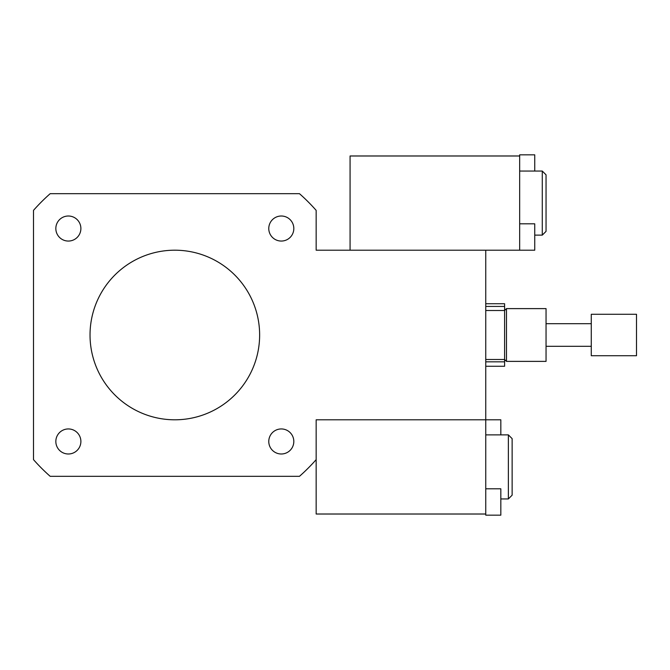 <?xml version="1.0" encoding="UTF-8"?>
<svg xmlns="http://www.w3.org/2000/svg" width="670" height="670" viewBox="0 0 670 670"><rect width="100%" height="100%" fill="white"/><g stroke="black" fill="none" stroke-linecap="round" stroke-linejoin="round"><path stroke-width="1" d="M68.365 241.058A12.529 12.529 0 0 1 57.511 222.272A12.529 12.529 0 0 1 79.211 222.272A12.529 12.529 0 0 1 68.365 241.058M268.771 228.537A12.529 12.529 0 0 1 287.556 217.683A12.529 12.529 0 0 1 287.556 239.383A12.529 12.529 0 0 1 268.771 228.537M281.3 428.942A12.529 12.529 0 0 1 292.145 447.728A12.529 12.529 0 0 1 270.446 447.728A12.529 12.529 0 0 1 281.3 428.942M80.886 441.463A12.529 12.529 0 0 1 62.101 452.317A12.529 12.529 0 0 1 62.101 430.617A12.529 12.529 0 0 1 80.886 441.463M546.05 361.381L546.05 308.619L506.478 308.619L506.478 361.381L546.05 361.381M485.75 366.264L504.594 366.264L504.594 306.433L485.75 306.433M485.75 488.79L500.825 488.79L500.825 515.171L485.75 515.171L485.75 419.797L316.156 419.797L316.156 459.637A188.438 188.438 0 0 1 299.465 476.328L50.191 476.328A188.438 188.438 0 0 1 33.5 459.637L33.5 210.363A188.438 188.438 0 0 1 50.191 193.672L299.465 193.672A188.438 188.438 0 0 1 316.156 210.363L316.156 250.203L519.669 250.203L519.669 154.829L534.744 154.829L534.744 171.059M500.825 434.872L500.825 419.797L485.75 419.797L485.75 250.203M90.031 335A84.797 84.797 0 0 1 217.231 261.56A84.797 84.797 0 0 1 217.231 408.44A84.797 84.797 0 0 1 90.031 335M485.75 303.736L504.594 303.736L504.594 306.433M504.594 361.842L485.75 361.842M636.5 355.728L636.5 314.272L591.275 314.272L591.275 355.728L636.5 355.728M519.669 250.203L534.744 250.203L534.744 223.822L519.669 223.822M542.281 171.059L542.281 235.128L546.05 231.359L546.05 174.828L542.281 171.059L519.669 171.059M350.075 250.203L350.075 155.984L519.669 155.984M508.363 434.872L508.363 498.941L512.131 495.172L512.131 438.641L508.363 434.872L485.75 434.872M316.156 459.637L316.156 514.016L485.75 514.016M485.75 359.497L504.594 359.497L506.478 361.381M485.75 310.503L504.594 310.503L506.478 308.619M591.275 323.694L546.05 323.694M591.275 346.306L546.05 346.306M542.281 235.128L534.744 235.128M508.363 498.941L500.825 498.941"/></g></svg>
